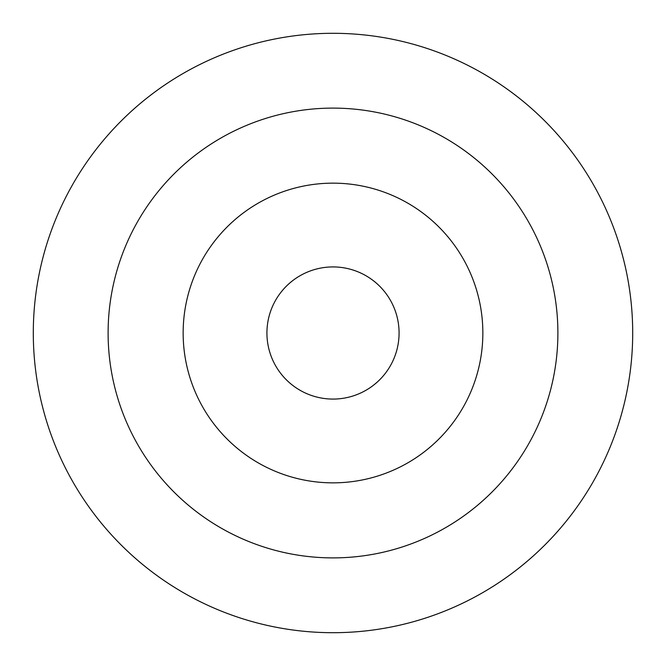 <?xml version="1.0" encoding="UTF-8"?>
<svg xmlns="http://www.w3.org/2000/svg" width="666" height="666" viewBox="0 0 666 666"><rect width="100%" height="100%" fill="white"/><g stroke="black" fill="none" stroke-linecap="round" stroke-linejoin="round"><path stroke-width="1" d="M482.85 333A149.85 149.85 0 0 1 333 482.85A149.85 149.85 0 0 1 183.15 333A149.85 149.85 0 0 1 333 183.15A149.85 149.85 0 0 1 482.85 333M399.076 333A66.076 66.076 0 0 1 333 399.076A66.076 66.076 0 0 1 266.924 333A66.076 66.076 0 0 1 333 266.924A66.076 66.076 0 0 1 399.076 333M33.3 333A299.7 299.7 0 0 1 333 33.3A299.7 299.7 0 0 1 632.7 333A299.7 299.7 0 0 1 333 632.7A299.7 299.7 0 0 1 33.3 333M108.108 333A224.892 224.892 0 0 1 333 108.108A224.892 224.892 0 0 1 557.892 333A224.892 224.892 0 0 1 333 557.892A224.892 224.892 0 0 1 108.108 333"/></g></svg>
